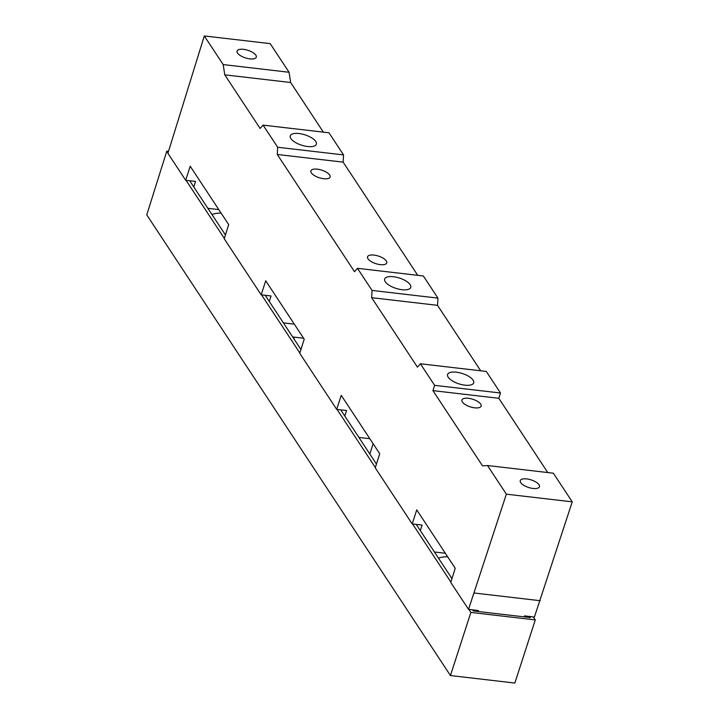 <?xml version="1.0" encoding="UTF-8"?>
<svg xmlns="http://www.w3.org/2000/svg" width="719" height="719" viewBox="0 0 719 719"><rect width="100%" height="100%" fill="white"/><g stroke="black" fill="none" stroke-linecap="round" stroke-linejoin="round"><path stroke-width="1.08" d="M524.187 616.866L524.528 615.895L534.415 617.046L572.243 501.844L506.356 494.169L468.536 609.37L450.768 582.417L455.235 568.28L416.741 509.888L412.212 523.935L375.255 467.862L379.722 453.725L341.228 395.333L336.699 409.381L299.742 353.317L304.209 339.17L265.715 280.778L261.186 294.826L224.229 238.762L228.696 224.616L190.202 166.224L185.673 180.271L167.904 153.318L204.304 35.95L223.187 64.584L224.768 74.839L260.125 128.476L263.082 125.124L277.669 147.251L277.264 154.468L354.512 271.665L357.478 268.313L372.065 290.44L371.651 297.666L417.442 367.13L420.408 363.778L434.618 385.339L500.505 393.014L486.287 371.444L420.408 363.778M572.243 501.844L553.36 473.201L487.482 465.526L482.521 465.858L432.937 390.624L434.618 385.339M432.937 390.624L498.815 398.299L547.761 472.545M498.815 398.299L500.505 393.014M357.478 268.313L423.356 275.988L437.943 298.115L437.529 305.332L480.687 370.797M417.757 275.332L343.143 162.143L343.556 154.918L328.969 132.79L263.082 125.124M323.361 132.143L290.647 82.505L289.065 72.26L270.182 43.625L204.304 35.95M506.356 494.169L487.482 465.526M420.309 530.586L422.089 525.077L412.212 523.935M434.42 551.994L445.34 553.262M478.683 407.754A10.075 3.999 17.7 0 0 481.137 406.118A10.075 3.999 17.7 0 0 480.687 404.123A10.075 3.999 17.7 0 0 464.393 398.353A10.075 3.999 17.7 0 0 461.94 399.989A10.075 3.999 17.7 0 0 467.476 405.768A10.075 3.999 17.7 0 0 478.683 407.754M447.667 374.293A13.706 5.446 17.7 0 0 447.586 374.509A13.706 5.446 17.7 0 0 458.704 383.766A13.706 5.446 17.7 0 0 473.614 383.056A13.706 5.446 17.7 0 0 473.695 382.841A13.706 5.446 17.7 0 0 473.084 380.126A13.706 5.446 17.7 0 0 459.576 372.748A13.706 5.446 17.7 0 0 447.667 374.293M437.529 305.332L371.651 297.666M437.943 298.115L372.065 290.44M384.737 278.828A13.706 5.446 17.7 0 0 384.656 279.044A13.706 5.446 17.7 0 0 395.783 288.31A13.706 5.446 17.7 0 0 410.684 287.6A13.706 5.446 17.7 0 0 410.765 287.384A13.706 5.446 17.7 0 0 410.154 284.661A13.706 5.446 17.7 0 0 396.645 277.282A13.706 5.446 17.7 0 0 384.737 278.828M343.143 162.143L277.264 154.468M369.997 255.164A10.075 3.999 17.7 0 0 367.544 256.8A10.075 3.999 17.7 0 0 373.089 262.57A10.075 3.999 17.7 0 0 384.297 264.565A10.075 3.999 17.7 0 0 386.741 262.929A10.075 3.999 17.7 0 0 386.292 260.925A10.075 3.999 17.7 0 0 369.997 255.164M322.139 170.268A10.075 3.999 17.7 0 0 310.914 170.879A10.075 3.999 17.7 0 0 318.885 177.62A10.075 3.999 17.7 0 0 330.111 177.009A10.075 3.999 17.7 0 0 329.662 175.014A10.075 3.999 17.7 0 0 322.139 170.268M343.556 154.918L277.669 147.251M290.35 135.639A13.706 5.446 17.7 0 0 290.26 135.855A13.706 5.446 17.7 0 0 301.387 145.112A13.706 5.446 17.7 0 0 316.288 144.402A13.706 5.446 17.7 0 0 316.378 144.186A13.706 5.446 17.7 0 0 315.767 141.472A13.706 5.446 17.7 0 0 302.25 134.094A13.706 5.446 17.7 0 0 290.35 135.639M290.647 82.505L224.768 74.839M289.065 72.26L223.187 64.584M248.307 50.429A10.075 3.999 17.7 0 0 237.081 51.04A10.075 3.999 17.7 0 0 245.062 57.781A10.075 3.999 17.7 0 0 256.288 57.169A10.075 3.999 17.7 0 0 255.838 55.174A10.075 3.999 17.7 0 0 248.307 50.429M185.673 180.271L195.55 181.413L193.77 186.922M218.801 209.597L207.881 208.33M303.58 338.218L292.669 336.959M294.314 324.152L283.394 322.885M261.186 294.826L271.063 295.967L269.283 301.477M369.827 438.707L358.907 437.44M336.699 409.381L346.576 410.522L344.796 416.031M522.713 478.989A10.075 3.999 17.7 0 0 520.259 480.625A10.075 3.999 17.7 0 0 525.805 486.395A10.075 3.999 17.7 0 0 537.012 488.381A10.075 3.999 17.7 0 0 539.457 486.745A10.075 3.999 17.7 0 0 539.007 484.75A10.075 3.999 17.7 0 0 522.713 478.989M540.23 600.707L474.351 593.031M468.536 609.37L478.414 610.521L478.072 611.492M468.896 609.415L470.873 612.417L450.436 675.545L393.796 589.634L146.757 214.873L166.808 151.143L168.003 152.967M450.436 675.545L514.849 683.05L535.287 619.922L533.309 616.92M186.032 180.307L224.337 238.42M261.545 294.862L299.85 352.975M337.058 409.417L375.363 467.53M412.571 523.971L450.876 582.084M166.808 151.143L168.471 151.341M470.873 612.417L535.287 619.922M189.69 180.739L225.433 234.951M265.203 295.284L300.946 349.506M340.716 409.839L376.459 464.061M416.229 524.394L451.972 578.615M472.554 609.838L473.273 610.934L530.37 617.585L529.651 616.489M225.64 234.286A26.603 10.56 -162.3 0 1 224.741 233.909M211.988 214.559A26.603 10.56 -162.3 0 1 214.972 213.633A26.603 10.56 -162.3 0 1 221.119 213.13M452.179 577.95A26.603 10.56 -162.3 0 1 451.28 577.573M438.527 558.223A26.603 10.56 -162.3 0 1 441.511 557.288A26.603 10.56 -162.3 0 1 447.667 556.794M294.224 337.139A24.59 9.76 -162.3 0 1 293.523 338.254M369.845 454.04L373.134 443.731M293.765 338.613L294.233 337.139"/></g></svg>
